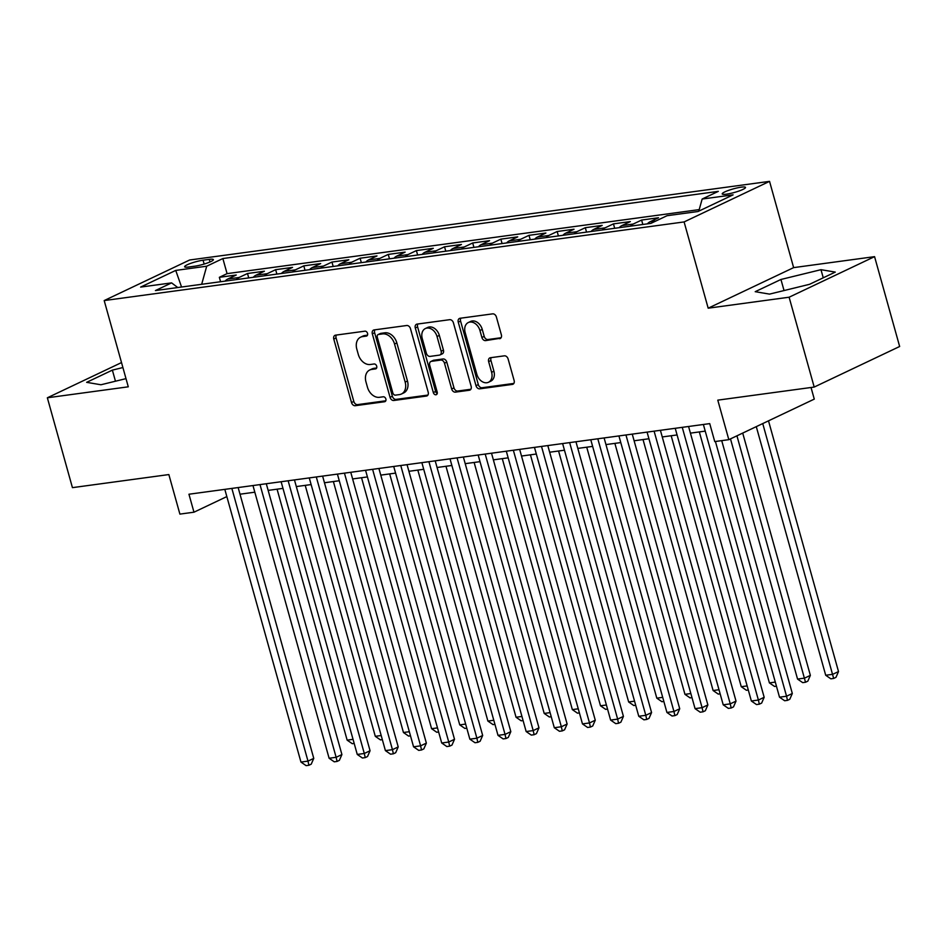 <?xml version="1.0" encoding="UTF-8"?>
<svg xmlns="http://www.w3.org/2000/svg" width="947" height="947" viewBox="0 0 947 947"><rect width="100%" height="100%" fill="white"/><g stroke="black" fill="none" stroke-linecap="round" stroke-linejoin="round"><path stroke-width="1.42" d="M367.543 333.38A2.592 1.906 -115.4 0 0 364.915 331.178L335.558 335.155A3.705 2.734 -115.4 0 0 334.954 335.333A3.705 2.734 -115.4 0 0 333.782 339.062L351.515 402.558A3.705 2.734 -115.4 0 0 355.267 405.707L384.624 401.729A2.592 1.906 -115.4 0 0 385.038 401.599A2.592 1.906 -115.4 0 0 385.867 398.995A2.592 1.906 -115.4 0 0 383.239 396.793L379.439 397.302A11.861 8.736 -115.4 0 1 367.448 387.216L365.968 381.925A11.861 8.736 -115.4 0 1 369.721 370.005A11.861 8.736 -115.4 0 1 371.662 369.437L375.462 368.916A2.592 1.906 -115.4 0 0 375.888 368.797A2.592 1.906 -115.4 0 0 376.705 366.193A2.592 1.906 -115.4 0 0 374.077 363.979L370.277 364.5A11.861 8.736 -115.4 0 1 358.286 354.403L356.806 349.112A11.861 8.736 -115.4 0 1 360.558 337.203A11.861 8.736 -115.4 0 1 362.5 336.623L366.3 336.114A2.592 1.906 -115.4 0 0 366.726 335.984A2.592 1.906 -115.4 0 0 367.543 333.38M741.252 187.163A12.086 1.87 -15.6 0 0 728.657 190.347A12.086 1.87 -15.6 0 0 722.218 193.922A12.086 1.87 -15.6 0 0 726.467 194.171A12.086 1.87 -15.6 0 0 739.074 190.986A12.086 1.87 -15.6 0 0 745.502 187.423A12.086 1.87 -15.6 0 0 741.252 187.163M499.59 338.73A3.705 2.734 -115.4 0 0 500.194 338.553A3.705 2.734 -115.4 0 0 501.365 334.824L496.394 317.008A3.705 2.734 -115.4 0 0 492.641 313.859L460.041 318.275A3.705 2.734 -115.4 0 0 459.437 318.452A3.705 2.734 -115.4 0 0 458.265 322.181L475.998 385.678A3.705 2.734 -115.4 0 0 479.738 388.826L512.351 384.411A3.705 2.734 -115.4 0 0 512.954 384.233A3.705 2.734 -115.4 0 0 514.126 380.505L508.113 358.984A3.705 2.734 -115.4 0 0 504.372 355.835L490.416 357.729A3.705 2.734 -115.4 0 0 489.812 357.907A3.705 2.734 -115.4 0 0 488.64 361.636L491.611 372.301A9.92 7.304 -115.4 0 1 488.474 382.268A9.92 7.304 -115.4 0 1 476.838 374.302L465.166 332.504A9.92 7.304 -115.4 0 1 468.303 322.536A9.92 7.304 -115.4 0 1 479.94 330.503L481.893 337.463A3.705 2.734 -115.4 0 0 485.633 340.612L500.714 338.197M121.512 362.583L47.35 397.787L72.434 487.646L168.85 474.565L179.894 514.103L193.969 512.197L188.95 494.227L709.729 423.617L714.748 441.586L728.823 439.668L814.278 399.113L811.034 387.501M789.111 297.216L874.566 256.649L793.633 267.622L708.178 308.189L789.111 297.216L814.195 387.063L717.79 400.143L728.823 439.668M708.178 308.189L684.101 221.929L104.194 300.566L189.649 259.999L769.544 181.362L684.101 221.929M47.35 397.787L128.283 386.814L104.194 300.566M410.465 328.656A3.705 2.734 -115.4 0 0 406.713 325.508L374.112 329.923A3.705 2.734 -115.4 0 0 373.509 330.112A3.705 2.734 -115.4 0 0 372.325 333.829L390.057 397.326A3.705 2.734 -115.4 0 0 393.81 400.486L426.41 396.059A3.705 2.734 -115.4 0 0 427.014 395.882A3.705 2.734 -115.4 0 0 428.186 392.165L410.465 328.656M417.071 324.099L449.683 319.684A3.705 2.734 -115.4 0 1 453.424 322.832L471.156 386.34A3.705 2.734 -115.4 0 1 469.984 390.057A3.705 2.734 -115.4 0 1 469.381 390.235L455.424 392.129A3.705 2.734 -115.4 0 1 451.672 388.98L444.486 363.222A3.705 2.734 -115.4 0 0 440.734 360.073L431.477 361.328A3.705 2.734 -115.4 0 0 430.873 361.505A3.705 2.734 -115.4 0 0 429.701 365.222L437.194 392.034A2.592 1.906 -115.4 0 1 436.366 394.65A2.592 1.906 -115.4 0 1 433.324 392.567L415.295 328.005A3.705 2.734 -115.4 0 1 416.467 324.276A3.705 2.734 -115.4 0 1 417.071 324.099M874.566 256.649L899.65 346.495L814.195 387.063M655.951 220.971L650.068 221.776L658.496 217.763L641.604 220.059L642.835 224.475M630.489 226.144A15.105 9.955 -97.7 0 1 633.176 224.06L621.907 225.587L630.347 221.586L613.455 223.871L614.686 228.286M602.339 229.967A15.105 9.955 -97.7 0 1 605.026 227.872L593.757 229.399L602.185 225.398L585.305 227.694L586.536 232.11M574.19 233.779A15.105 9.955 -97.7 0 1 576.877 231.695L565.608 233.222L574.036 229.221L557.156 231.506L558.387 235.921M546.04 237.59A15.105 9.955 -97.7 0 1 548.715 235.507L537.458 237.034L545.886 233.033L528.994 235.33L530.237 239.745M517.891 241.414A15.105 9.955 -97.7 0 1 520.566 239.331L509.308 240.858L517.737 236.857L500.845 239.141L502.088 243.557M489.741 245.226A15.105 9.955 -97.7 0 1 492.416 243.142L481.159 244.669L489.587 240.668L472.695 242.965L473.926 247.368M461.591 249.049A15.105 9.955 -97.7 0 1 464.267 246.966L453.009 248.493L461.438 244.492L444.545 246.776L445.777 251.192M433.442 252.861A15.105 9.955 -97.7 0 1 436.117 250.777L424.86 252.304L433.288 248.303L416.396 250.588L417.627 255.003M405.292 256.684A15.105 9.955 -97.7 0 1 407.968 254.601L396.71 256.128L405.138 252.115L388.246 254.412L389.477 258.827M377.143 260.496A15.105 9.955 -97.7 0 1 379.818 258.413L368.561 259.94L376.989 255.939L360.097 258.223L361.328 262.639M348.981 264.32A15.105 9.955 -97.7 0 1 351.668 262.224L340.411 263.751L348.839 259.75L331.947 262.047L333.178 266.462M320.832 268.131A15.105 9.955 -97.7 0 1 323.519 266.048L312.261 267.575L320.69 263.574L303.798 265.858L305.029 270.274M292.682 271.943A15.105 9.955 -97.7 0 1 295.369 269.859L284.112 271.387L292.54 267.385L275.648 269.682L276.879 274.097M264.533 275.766A15.105 9.955 -97.7 0 1 267.22 273.683L255.962 275.21L264.391 271.209L247.498 273.494L239.07 277.495A15.105 9.955 82.3 0 0 236.383 279.578M248.73 277.909L247.498 273.494M188.749 267.007L194.94 266.166A11.707 1.811 -15.6 0 0 207.144 263.077A11.707 1.811 -15.6 0 0 213.383 259.62A11.707 1.811 -15.6 0 0 209.263 259.371L203.072 260.212A11.707 1.811 -15.6 0 0 190.868 263.302A11.707 1.811 -15.6 0 0 184.629 266.758A11.707 1.811 -15.6 0 0 188.749 267.007M698.779 211.145L702.153 199.036L718.311 191.365L222.865 258.543L206.706 266.214L201.675 284.289M702.153 199.036L733.108 194.845L698.01 211.512L667.043 215.703L650.873 223.385L155.426 290.563L171.596 282.881L140.63 287.083L175.74 270.416L206.706 266.214M699.206 209.618L227.079 273.636L219.349 277.317L236.241 275.021L227.801 279.022A15.105 9.955 82.3 0 0 225.126 281.105M267.22 273.683L275.648 269.682M295.369 269.859L303.798 265.858M323.519 266.048L331.947 262.047M351.668 262.224L360.097 258.223M379.818 258.413L388.246 254.412M407.968 254.601L416.396 250.588M436.117 250.777L444.545 246.776M464.267 246.966L472.695 242.965M492.416 243.142L500.845 239.141M520.566 239.331L528.994 235.33M548.715 235.507L557.156 231.506M576.877 231.695L585.305 227.694M605.026 227.872L613.455 223.871M633.176 224.06L641.604 220.059M793.633 267.622L769.544 181.362M240.005 494.204L254.826 492.191M268.155 490.392L282.975 488.38M296.304 486.569L311.125 484.568M324.454 482.757L339.275 480.745M352.615 478.933L367.424 476.933M380.765 475.122L395.574 473.109M408.915 471.298L423.723 469.298M437.064 467.487L451.873 465.474M465.214 463.663L480.022 461.663M493.363 459.851L508.172 457.839M521.513 456.04L536.322 454.027M549.662 452.216L564.471 450.204M577.812 448.405L592.621 446.392M605.962 444.581L620.77 442.58M634.111 440.769L648.932 438.757M662.261 436.946L677.081 434.945M690.41 433.134L705.231 431.122M193.969 512.197L226.83 496.595M220.58 281.721L219.349 277.317M227.079 273.636L222.865 258.543M177.764 287.533L171.596 282.881M255.962 275.21A15.105 9.955 82.3 0 0 253.275 277.293M284.112 271.387A15.105 9.955 82.3 0 0 281.425 273.47M312.261 267.575A15.105 9.955 82.3 0 0 309.574 269.658M340.411 263.751A15.105 9.955 82.3 0 0 337.724 265.847M368.561 259.94A15.105 9.955 82.3 0 0 365.873 262.023M396.71 256.128A15.105 9.955 82.3 0 0 394.023 258.211M424.86 252.304A15.105 9.955 82.3 0 0 422.173 254.388M453.009 248.493A15.105 9.955 82.3 0 0 450.334 250.576M481.159 244.669A15.105 9.955 82.3 0 0 478.484 246.753M509.308 240.858A15.105 9.955 82.3 0 0 506.633 242.941M537.458 237.034A15.105 9.955 82.3 0 0 534.783 239.118M565.608 233.222A15.105 9.955 82.3 0 0 562.932 235.306M593.757 229.399A15.105 9.955 82.3 0 0 591.082 231.494M621.907 225.587A15.105 9.955 82.3 0 0 619.231 227.671M650.068 221.776A15.105 9.955 82.3 0 0 647.381 223.859M181.552 287.012L175.74 270.416M122.897 367.543L112.373 370.123L86.639 382.339L100.938 384.766L125.998 378.634M835.278 272.097L820.978 269.682L780.944 279.472L755.209 291.688L769.509 294.115L809.543 284.313L835.278 272.097M115.463 381.215L112.373 370.123M784.045 290.551L780.944 279.472M823.251 277.814L820.978 269.682M367.483 335.167L364.808 335.534A11.861 8.736 -115.4 0 0 362.879 336.102L360.558 337.203M369.721 370.005L372.029 368.916A11.861 8.736 -115.4 0 1 373.97 368.336L376.646 367.981M336.374 335.049A3.705 2.734 -115.4 0 0 336.09 337.961L353.823 401.457A3.705 2.734 -115.4 0 0 357.575 404.618L385.796 400.782M374.917 329.816A3.705 2.734 -115.4 0 0 374.633 332.728L392.366 396.237A3.705 2.734 -115.4 0 0 396.118 399.385L427.914 395.077M378.528 334.457A2.592 1.906 -115.4 0 0 378.102 334.575A2.592 1.906 -115.4 0 0 377.285 337.191L392.839 392.922A2.592 1.906 -115.4 0 0 395.467 395.136L399.48 394.591A11.861 8.736 -115.4 0 0 401.41 394.023A11.861 8.736 -115.4 0 0 405.162 382.103L394.532 343.998A11.861 8.736 -115.4 0 0 382.529 333.912L378.528 334.457L380.836 333.356A2.592 1.906 -115.4 0 0 380.41 333.486L378.102 334.575M401.41 394.023L403.718 392.922A11.861 8.736 -115.4 0 0 407.47 381.002L405.162 382.103M380.836 333.356L384.837 332.811A11.861 8.736 -115.4 0 1 396.84 342.909L407.47 381.002M470.872 389.253L457.732 391.028L455.424 392.129M430.873 361.505L433.181 360.405A3.705 2.734 -115.4 0 1 433.797 360.227L443.054 358.972A3.705 2.734 -115.4 0 1 446.795 362.121L453.992 387.879A3.705 2.734 -115.4 0 0 457.732 391.028M417.887 323.992A3.705 2.734 -115.4 0 0 417.603 326.904L435.632 391.466A2.592 1.906 -115.4 0 0 437.242 393.49M437.029 336.505A9.92 7.304 -115.4 0 0 425.381 328.538A9.92 7.304 -115.4 0 0 422.244 338.505L426.351 353.231A3.705 2.734 -115.4 0 0 430.104 356.392L439.361 355.125A3.705 2.734 -115.4 0 0 439.964 354.947A3.705 2.734 -115.4 0 0 441.136 351.23L437.029 336.505L439.337 335.404A9.92 7.304 -115.4 0 0 427.689 327.449L425.381 328.538M439.964 354.947L442.273 353.858A3.705 2.734 -115.4 0 0 443.445 350.13L441.136 351.23M439.337 335.404L443.445 350.13M468.303 322.536L470.612 321.447A9.92 7.304 -115.4 0 1 482.248 329.402L484.201 336.363A3.705 2.734 -115.4 0 0 487.942 339.523L501.093 337.736M488.474 382.268L490.783 381.168A9.92 7.304 -115.4 0 0 493.92 371.2L491.611 372.301M491.221 357.623A3.705 2.734 -115.4 0 0 490.948 360.535L493.92 371.2M460.858 318.168A3.705 2.734 -115.4 0 0 460.573 321.08L478.306 384.577A3.705 2.734 -115.4 0 0 482.047 387.737L513.842 383.428M277.069 489.173L347.147 740.14L353.042 739.347M354.19 743.454L352.296 743.703L347.147 740.14M231.849 488.403L307.988 761.116L300.957 762.075L224.818 489.362M238.147 487.551L313.765 758.381L307.988 761.116L308.923 765.259L306.106 765.638L300.957 762.075M313.765 758.381L311.232 764.158L308.923 765.259M305.218 485.361L375.296 736.328L381.191 735.523M382.339 739.631L380.445 739.891L375.296 736.328M333.38 481.55L403.446 732.505L409.341 731.711M410.489 735.819L408.595 736.079L403.446 732.505M361.529 477.726L431.595 728.693L437.49 727.888M438.639 731.995L436.745 732.256L431.595 728.693M389.679 473.914L459.745 724.881L465.64 724.076M466.788 728.184L464.894 728.444L459.745 724.881M259.999 484.592L336.138 757.304L329.106 758.251L252.967 485.551M266.296 483.739L341.914 754.558L336.138 757.304L337.073 761.435L334.255 761.814L329.106 758.251M341.914 754.558L339.381 760.334L337.073 761.435M288.148 480.78L364.299 753.481L357.256 754.439L281.117 481.727M294.458 479.916L370.064 750.746L364.299 753.481L365.222 757.624L362.405 758.002L357.256 754.439M370.064 750.746L367.531 756.523L365.222 757.624M316.298 476.957L392.449 749.669L385.405 750.616L309.267 477.915M322.607 476.104L398.214 746.923L392.449 749.669L393.372 753.8L390.555 754.179L385.405 750.616M398.214 746.923L395.68 752.711L393.372 753.8M344.448 473.145L420.598 745.845L413.555 746.804L337.416 474.092M350.757 472.281L426.363 743.111L420.598 745.845L421.522 749.988L418.704 750.367L413.555 746.804M426.363 743.111L423.83 748.888L421.522 749.988M417.828 470.091L487.894 721.058L493.789 720.265M494.938 724.36L493.044 724.621L487.894 721.058M372.597 469.321L448.748 742.034L441.704 742.993L365.566 470.28M378.907 468.469L454.513 739.287L448.748 742.034L449.671 746.165L446.854 746.556L441.704 742.993M454.513 739.287L451.979 745.076L449.671 746.165M445.978 466.279L516.044 717.246L521.939 716.441M523.087 720.549L521.193 720.809L516.044 717.246M400.759 465.51L476.897 738.21L469.854 739.169L393.715 466.457M407.056 464.657L482.674 735.476L476.897 738.21L477.821 742.353L475.003 742.732L469.854 739.169M482.674 735.476L480.129 741.252L477.821 742.353M474.127 462.456L544.194 713.422L550.089 712.629M551.237 716.737L549.343 716.986L544.194 713.422M428.908 461.686L505.047 734.399L498.004 735.357L421.865 462.645M435.206 460.834L510.824 731.652L505.047 734.399L505.97 738.53L503.153 738.92L498.004 735.357M510.824 731.652L508.279 737.441L505.97 738.53M502.277 458.644L572.343 709.611L578.25 708.806M579.386 712.913L577.492 713.174L572.343 709.611M457.058 457.875L533.197 730.587L526.153 731.534L450.014 458.822M463.355 457.022L538.973 727.841L533.197 730.587L534.12 734.718L531.303 735.097L526.153 731.534M538.973 727.841L536.428 733.617L534.12 734.718M530.427 454.82L600.493 705.787L606.4 704.994M607.536 709.102L605.642 709.35L600.493 705.787M485.207 454.051L561.346 726.763L554.303 727.722L478.164 455.01M491.505 453.199L567.123 724.029L561.346 726.763L562.269 730.906L559.452 731.285L554.303 727.722M567.123 724.029L564.578 729.806L562.269 730.906M558.576 451.009L628.654 701.976L634.549 701.171M635.697 705.278L633.792 705.539L628.654 701.976M513.357 450.239L589.496 722.952L582.464 723.899L506.314 451.198M519.654 449.387L595.272 720.205L589.496 722.952L590.419 727.083L587.602 727.462L582.464 723.899M595.272 720.205L592.727 725.982L590.419 727.083M586.726 447.197L656.804 698.152L662.699 697.359M663.847 701.467L661.941 701.715L656.804 698.152M541.506 446.428L617.645 719.128L610.614 720.087L534.463 447.375M547.804 445.563L623.422 716.394L617.645 719.128L618.569 723.271L615.763 723.65L610.614 720.087M623.422 716.394L620.877 722.17L618.569 723.271M614.875 443.374L684.953 694.34L690.848 693.535M691.997 697.643L690.103 697.903L684.953 694.34M569.656 442.604L645.795 715.316L638.763 716.263L562.613 443.563M575.954 441.752L651.572 712.57L645.795 715.316L646.718 719.448L643.913 719.827L638.763 716.263M651.572 712.57L649.026 718.359L646.718 719.448M643.025 439.562L713.103 690.529L718.998 689.724M720.146 693.831L718.252 694.092L713.103 690.529M671.174 435.738L741.252 686.705L747.147 685.912M748.296 690.008L746.402 690.268L741.252 686.705M699.324 431.927L769.402 682.894L775.297 682.089M776.445 686.196L774.551 686.457L769.402 682.894M730.492 438.887L797.552 679.07L804.583 678.123L810.36 675.377L742.708 433.075M810.36 675.377L807.827 681.153L805.518 682.254L736.944 435.821M805.518 682.254L802.701 682.633L797.552 679.07M756.286 426.635L825.701 675.258L832.744 674.3L838.509 671.565L768.502 420.835M838.509 671.565L835.976 677.342L833.668 678.443L762.737 423.569M833.668 678.443L830.85 678.821L825.701 675.258M597.806 438.792L673.944 711.493L666.913 712.452L590.774 439.739M604.103 437.928L679.721 708.758L673.944 711.493L674.868 715.636L672.062 716.015L666.913 712.452M679.721 708.758L677.188 714.535L674.868 715.636M625.955 434.969L702.094 707.681L695.062 708.64L618.924 435.928M632.253 434.117L707.871 704.935L702.094 707.681L703.029 711.813L700.212 712.203L695.062 708.64M707.871 704.935L705.337 710.724L703.029 711.813M654.105 431.157L730.244 703.858L723.212 704.817L647.073 432.104M660.402 430.305L736.02 701.123L730.244 703.858L731.179 708.001L728.361 708.38L723.212 704.817M736.02 701.123L733.487 706.9L731.179 708.001M682.254 427.334L758.393 700.046L751.362 701.005L675.223 428.293M688.564 426.481L764.17 697.3L758.393 700.046L759.328 704.177L756.511 704.568L751.362 701.005M764.17 697.3L761.637 703.088L759.328 704.177M715.423 441.491L786.555 696.234L779.511 697.181L703.372 424.469M721.721 440.639L792.319 693.488L786.555 696.234L787.478 700.366L784.661 700.744L779.511 697.181M792.319 693.488L789.786 699.265L787.478 700.366M239.07 277.495L227.801 279.022M204.138 264.059L203.072 260.212M209.985 261.964L209.263 259.371M364.808 335.534L362.5 336.623M376.243 368.549L375.462 368.916M373.97 368.336L371.662 369.437M385.405 401.35L384.624 401.729M357.575 404.618L355.267 405.707M353.823 401.457L351.515 402.558M336.09 337.961L333.782 339.062M367.093 335.735L366.3 336.114M427.535 395.526L426.41 396.059M396.118 399.385L393.81 400.486M392.366 396.237L390.057 397.326M374.633 332.728L372.325 333.829M396.84 342.909L394.532 343.998M384.837 332.811L382.529 333.912M470.505 389.702L469.381 390.235M453.992 387.879L451.672 388.98M446.795 362.121L444.486 363.222M443.054 358.972L440.734 360.073M433.797 360.227L431.477 361.328M435.632 391.466L433.324 392.567M417.603 326.904L415.295 328.005M487.942 339.523L485.633 340.612M484.201 336.363L481.893 337.463M482.248 329.402L479.94 330.503M490.948 360.535L488.64 361.636M513.475 383.878L512.351 384.411M482.047 387.737L479.738 388.826M478.306 384.577L475.998 385.678M460.573 321.08L458.265 322.181"/></g></svg>
